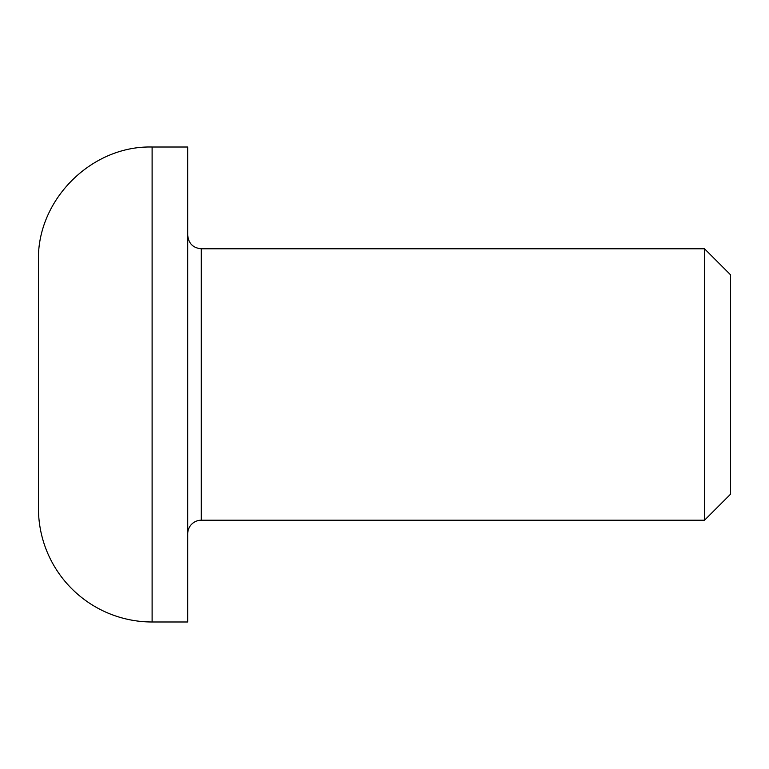 <?xml version="1.0" encoding="UTF-8"?>
<svg xmlns="http://www.w3.org/2000/svg" width="769" height="769" viewBox="0 0 769 769"><rect width="100%" height="100%" fill="white"/><g stroke="black" fill="none" stroke-linecap="round" stroke-linejoin="round"><path stroke-width="1.15" d="M187.723 235.227C188.53 243.465 193.057 247.993 201.295 248.791L201.295 520.209A13.573 13.573 0 0 0 187.723 533.773M201.295 248.791L704.539 248.791L704.539 520.209L201.295 520.209M187.723 384.5L187.723 621.986L152.108 621.986A113.658 113.658 0 0 1 38.45 508.328L38.45 260.672C36.883 199.93 91.376 145.447 152.108 147.014L187.723 147.014L187.723 384.5M704.539 520.209L730.55 494.188L730.55 274.812L704.539 248.791M152.108 621.986L152.108 147.014"/></g></svg>
